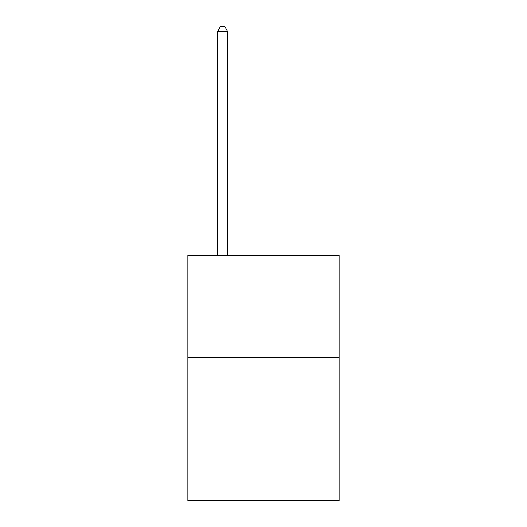 <?xml version="1.0" encoding="UTF-8"?>
<svg xmlns="http://www.w3.org/2000/svg" width="527" height="527" viewBox="0 0 527 527"><rect width="100%" height="100%" fill="white"/><g stroke="black" fill="none" stroke-linecap="round" stroke-linejoin="round"><path stroke-width="0.79" d="M339.131 357.569L339.131 500.65L187.869 500.65L187.869 255.364L339.131 255.364L339.131 357.569L187.869 357.569M227.73 255.364L227.73 31.666L217.506 31.666L217.506 255.364M217.506 31.666L220.576 26.35L224.66 26.35L227.73 31.666"/></g></svg>
